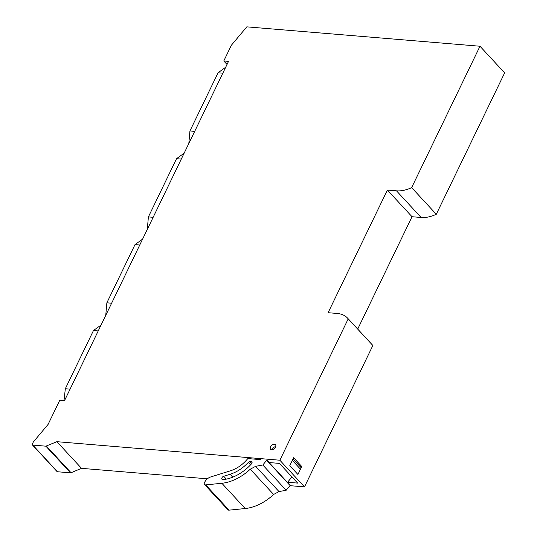 <?xml version="1.0" encoding="UTF-8"?>
<svg xmlns="http://www.w3.org/2000/svg" width="537" height="537" viewBox="0 0 537 537"><rect width="100%" height="100%" fill="white"/><g stroke="black" fill="none" stroke-linecap="round" stroke-linejoin="round"><path stroke-width="0.81" d="M271.709 449.818A3.343 2.188 -42.8 0 0 275.132 447.986A3.343 2.188 -42.8 0 0 275.501 444.777A3.343 2.188 -42.8 0 0 274.387 444.274A3.343 2.188 -42.8 0 0 270.957 446.106A3.343 2.188 -42.8 0 0 270.594 449.315A3.343 2.188 -42.8 0 0 271.709 449.818M269.399 462.565L279.435 463.397L297.646 483.099L287.61 482.266M45.873 446.18L56.875 441.689L279.864 460.222L304.506 486.878L372.853 345.499L348.211 318.844A31.327 20.513 -42.8 0 0 347.634 318.179A31.327 20.513 -42.8 0 0 337.196 313.46L328.1 312.702L387.385 190.064L396.481 190.823L421.122 217.478A31.327 20.513 -42.8 0 0 436.292 214.27L504.639 72.891L479.991 46.236L246.812 26.85L231.4 45.209L223.781 60.97L228.534 61.366L64.574 400.528L59.822 400.132L48.082 424.418L33.321 441.998L32.361 443.978L32.811 445.092L32.395 444.904L57.036 471.56A1.255 0.819 137.2 0 0 57.452 471.748L70.522 472.835L45.873 446.18L32.811 445.092L57.452 471.748M348.211 318.844L279.864 460.222M396.481 190.823A31.327 20.513 -42.8 0 0 411.644 187.614L479.991 46.236M56.875 441.689L81.523 468.345L71.059 472.735A1.255 0.819 137.2 0 1 70.522 472.835M304.506 486.878L290.014 485.676M207.396 478.809L81.523 468.345M227.023 64.48L223.781 60.97M293.638 457.719L301.781 466.525L297.928 474.493L289.785 465.686L293.638 457.719M372.853 345.499A31.327 20.513 -42.8 0 0 372.275 344.835L347.634 318.179M387.385 190.064L412.027 216.72L357.709 329.08M421.122 217.478L412.027 216.72M436.292 214.27L411.644 187.614M299.928 466.371L301.781 466.525M275.843 446.536A3.135 2.054 -42.8 0 0 272.319 449.791M269.91 462.605L269.668 463.163L270.118 462.626M260.888 459.652L247.819 458.564L247.201 459.296C242.395 464.894 236.797 468.734 230.42 470.815L210.752 476.93A7.31 4.786 -42.8 0 0 204.678 482.233L204.469 482.656A2.504 1.638 -42.8 0 0 204.537 484.515A2.504 1.638 -42.8 0 0 205.718 484.884L221.862 483.266A39.678 25.984 -42.8 0 0 250.262 469.19L255.639 466.317L262.808 465.002L266.956 459.927L269.742 462.941M266.741 460.316L290.094 485.582L290.316 485.193L287.584 482.239M269.621 463.156L287.409 482.394L291.994 476.99M269.668 463.163L287.449 482.401M230.105 474.272L223.694 476.265A2.088 1.369 -42.8 0 0 222.016 477.662A2.088 1.369 -42.8 0 0 222.009 479.326A2.088 1.369 -42.8 0 0 222.983 479.642A35.294 23.111 -42.8 0 0 251.564 463.753A1.671 1.094 -42.8 0 0 251.88 461.988A1.671 1.094 -42.8 0 0 251.323 461.739L249.927 461.619A1.671 1.094 -42.8 0 0 248.369 462.35C242.972 468.11 236.884 472.083 230.105 474.272L232.776 477.158M262.808 465.002L286.161 490.261L290.094 485.582M204.537 484.515L227.889 509.774A2.504 1.638 -42.8 0 0 229.071 510.15L245.221 508.532A39.678 25.984 -42.8 0 0 273.622 494.456L278.998 491.583L286.161 490.261M101.084 325.013L93.465 330.53L65.333 388.734L64.01 400.481M142.614 239.093L135.002 244.617L106.863 302.814L105.749 315.367M184.151 153.179L176.532 158.697L148.4 216.901L147.279 229.447M225.681 67.259L218.069 72.784L189.93 130.981L188.816 143.533M46.417 446.079L71.059 472.735M292.35 460.39L300.492 469.197M229.071 510.15L205.718 484.884M221.862 483.266L245.221 508.532M273.622 494.456L250.262 469.19M278.998 491.583L255.639 466.317M223.694 476.265L226.332 479.125M250.618 464.787L248.369 462.35M251.719 463.565L249.927 461.619M251.323 461.739L252.088 462.565M70.085 389.13L65.333 388.734M98.224 330.926L93.465 330.53M111.622 303.21L106.863 302.814M139.754 245.013L135.002 244.617M153.152 217.297L148.4 216.901M181.291 159.093L176.532 158.697M194.689 131.377L189.93 130.981M222.821 73.18L218.069 72.784M301.197 467.74L293.048 458.934"/></g></svg>

